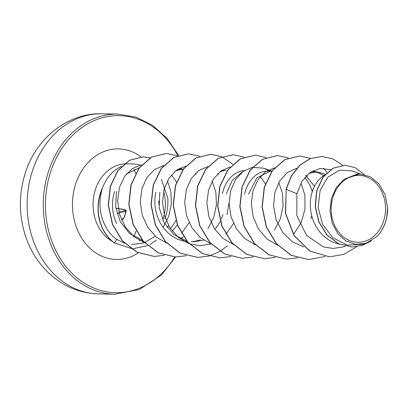 <?xml version="1.0" encoding="UTF-8"?>
<svg xmlns="http://www.w3.org/2000/svg" width="408" height="408" viewBox="0 0 408 408"><rect width="100%" height="100%" fill="white"/><g stroke="black" fill="none" stroke-linecap="round" stroke-linejoin="round"><path stroke-width="0.61" d="M125.164 210.502A0.775 0.617 -59.1 0 0 124.93 209.768L124.894 209.722A0.775 0.515 -31.5 0 1 124.868 210.196L126.113 211.074A0.775 0.617 -59.1 0 0 125.878 210.334L125.878 210.334A0.775 0.617 -59.1 0 0 125.751 210.283M126.22 211.171A0.775 0.755 76.6 0 0 126.031 210.482M123.843 218.05L126.113 211.074L123.843 218.05A0.775 0.607 126.2 0 1 123.038 218.637A0.775 0.729 53.3 0 0 123.94 218.204M135.563 173.446A72.063 58.548 91.1 0 0 133.88 169.233M133.926 236.614A72.063 58.548 91.1 0 0 136.094 230.969M333.137 196.641A33.466 27.188 -88.9 0 1 368.495 177.689A33.466 27.188 -88.9 0 1 383.612 221.049A33.466 27.188 -88.9 0 1 348.248 240.001A33.466 27.188 -88.9 0 1 333.137 196.641M121.65 166.291A40.52 32.92 91.1 0 0 102.133 188.919L101.056 193.504C97.155 210.763 103.963 230.663 116.688 239.343L124.471 243.214M102.393 188.542A40.208 32.671 91.1 0 0 100.547 193.3A40.208 32.671 91.1 0 0 114.393 242.847L116.688 239.343M161.333 179.296L167.734 197.707C168.351 204.867 167.377 211.905 164.817 218.831M162.751 219.963A40.52 32.92 91.1 0 0 162.991 219.244A40.52 32.92 91.1 0 0 163.623 191.189M140.352 165.061A40.52 32.92 91.1 0 0 133.217 163.955L126.761 163.827A40.52 32.92 -88.9 0 0 95.421 189.562A40.52 32.92 -88.9 0 0 112.129 241.24M126.444 173.93L139.138 167.902M114.592 191.454A36.179 29.396 91.1 0 0 116.668 223.507M102.133 188.919L102.041 188.914A40.208 32.671 91.1 0 0 114.209 242.842L132.432 248.839L114.209 242.842M360.59 173.992L351.696 170.794L339.14 170.269L327.752 177.317L320.117 190.577L318.138 207.402L322.59 224.359L332.908 237.859L347.228 245.045L362.89 244.29L365.757 243.387L355.608 244.341L345.851 240.919L337.686 233.524L332.163 223.089L329.975 210.875L331.418 198.492L336.325 187.476L344.077 179.296L359.611 173.951L370.132 176.664L379.063 183.977L385.147 194.8L387.6 207.697L386.697 217.714A36.179 29.396 -88.9 0 1 385.54 222.039A36.179 29.396 -88.9 0 1 385.473 222.243L384.331 225.313M339.573 244.239L333.086 242.25L327.899 239.435L323.182 235.681L319.061 231.101L315.639 225.838L313.012 220.05L311.228 213.909L310.33 207.606L310.325 201.322L311.197 195.264L312.895 189.603L315.348 184.513L318.47 180.152L322.147 176.649L324.737 174.904M308.933 173.374L316.705 171.85L325.4 174.16M311.141 171.809L316.705 171.85M314.695 171.921L318.699 172.89L323.723 175.527M305.531 175.175L314.415 186.211M304.552 177.659L306.898 180.326L309.784 184.88L312.309 191.225M248.594 194.05L256.943 177.776L270.728 171.029M244.576 193.973L246.274 188.312L248.732 183.223L251.853 178.862L255.525 175.358L259.621 172.824L263.996 171.329L272.003 170.988M270.28 171.064L271.769 171.314M226.389 193.621L232.351 180.152L242.311 172.079M222.37 193.54L224.069 187.879L226.522 182.794L229.643 178.434L233.32 174.93L237.415 172.39L241.786 170.896L244.519 170.519M260.136 176.797L262.482 179.469L265.297 183.886M220.111 171.641L226.058 170.182M222.309 170.085L223.859 170.054M229.097 202.307L227.016 214.7M222.998 214.618L221.422 218.856M175.695 170.789L181.723 169.32M177.898 169.228L183.177 169.264M181.453 169.34L182.942 169.595M171.309 175.078L173.655 177.745L176.47 182.162M203.648 240.164L193.168 241.827M186.64 240.98L173.711 234.467L164.067 222.635L159.217 207.667L159.768 192.326M220.244 221.365L218.489 224.492L214.899 229.439M200.292 239.858L194.596 241.358L191.174 241.72M187.201 241.648L183.161 241.031L177.638 239.236L172.451 236.421L167.734 232.667L163.613 228.092L160.196 222.829L157.565 217.036L155.779 210.895L154.882 204.592L154.877 198.314L155.749 192.25M183.529 236.824L180.112 238.598M177.332 224.9L172.273 231.071M142.183 240.067L129.566 233.504L120.238 221.702L115.658 206.795L116.438 191.49M175.833 220.504L174.073 223.635L170.483 228.582M142.79 240.786L138.985 240.22M384.586 224.767L384.724 224.359C382.806 229.163 380.154 233.249 376.778 236.614L365.757 243.387M344.077 179.296L357.566 173.91L359.611 173.951M329.389 256.831L309.856 251.037L294.122 235.477L285.641 213.328L286.176 189.348L285.457 213.323L293.933 235.472L309.672 251.032L329.48 256.831M345.025 165.204L332.872 168.234L322.901 177.225L316.664 190.653L315.195 206.356L318.775 221.921L326.915 235.008L338.462 243.734L351.864 246.937M329.572 256.836L343.949 254.337L356.781 246.656M364.16 174.496L355.21 167.673L345.122 165.204L333.061 168.239L323.085 177.23L316.848 190.653L315.379 206.361L318.959 221.927L327.104 235.013L338.645 243.739L351.956 246.937L362.202 245.427L371.576 240.705M342.633 165.271L332.79 158.809L321.871 156.442L310.355 158.579L299.9 165.24L291.557 175.817L286.176 189.348L296.886 193.678L296.83 215.572L306.449 235.304L323.355 246.906L333.178 248.452L343.031 246.922L345.433 246.162M131.595 244.453L142.912 243.127L144.452 242.643M144.554 242.561L155.249 236.207M163.124 227.434L168.728 216.271L171.355 204.005L170.87 191.796L167.443 180.836M141.688 164.817L132.335 168.555L124.588 176.394L119.427 187.481L117.616 200.537L119.519 214.098L125.032 226.547L133.702 236.523L144.667 242.867M181.56 233.391L189.134 222.62M163.557 165.617L154.372 169.692L146.829 177.72L141.897 188.833L140.27 201.766L142.244 215.118L147.757 227.353L156.305 237.109L167.071 243.311M207.901 228.791L213.746 217.444L216.454 204.862L215.868 192.346L212.155 181.167M185.762 166.056L176.608 170.1L169.075 178.097L164.133 189.159L162.476 202.077L164.399 215.347L169.83 227.572L178.301 237.369L188.996 243.642M189.276 243.744L199.792 245.698L210.946 243.974M225.971 234.253L233.544 223.487M207.973 166.479L198.818 170.529L191.296 178.51L186.344 189.582L184.676 202.485L186.604 215.781L192.046 228.006L200.496 237.782L211.201 244.071M230.178 166.913L220.998 170.977L213.445 179.025L208.519 190.128L206.887 203.072L208.865 216.408L214.373 228.638L222.931 238.405L233.687 244.606M274.523 230.081L280.367 218.724L283.081 206.147L282.494 193.652L278.776 182.458M267.903 170.253L263.665 168.218L252.613 167.3M252.384 167.341L243.239 171.38L235.696 179.382L230.76 190.444L229.097 203.347L231.02 216.643L236.446 228.857L244.922 238.66L255.617 244.933M293.53 234.534L301.109 222.814L305 209.177L304.904 195.299L300.976 182.881M274.819 167.729L265.613 171.691L258.014 179.642L253.016 190.689L251.297 203.618L253.195 216.964L258.621 229.23L267.107 239.073L277.822 245.361M296.8 168.203L287.288 172.507L279.582 181.086L274.762 192.882L273.574 206.474L276.303 220.249L282.764 232.509L292.337 241.796L304.011 246.993M330.613 169.621L319.892 168.479L309.942 172.615L301.859 181.387L296.886 193.678M285.993 189.348L291.368 175.812L299.717 165.235L310.172 158.574L321.779 156.442M308.667 259.575L291.195 255.301L276.405 243.806L266.24 226.838L262.043 206.973L264.236 187.236L272.274 170.621L284.723 159.656L299.569 156.014M286.462 259.146L268.989 254.873L254.199 243.377L244.035 226.409L239.838 206.545L242.026 186.808L250.063 170.192L262.517 159.227L277.364 155.581M264.257 258.713L246.789 254.439L231.994 242.949L221.83 225.981L217.632 206.122L219.82 186.38L227.858 169.764L240.307 158.799L255.153 155.152M242.051 258.284L224.584 254.011L209.789 242.52L199.624 225.553L195.422 205.688L197.615 185.951L205.652 169.335L218.101 158.37L232.948 154.719M219.846 257.851L202.373 253.582L187.583 242.087L177.419 225.124L173.216 205.26L175.409 185.518L183.442 168.902L195.896 157.937L210.65 154.29L221.712 156.713M197.635 257.423L180.163 253.149L165.373 241.653L155.208 224.686L151.011 204.826L153.199 185.084L161.242 168.468L173.691 157.508L188.537 153.862M175.425 256.994L157.957 252.715L143.167 241.225L133.003 224.257L128.8 204.393L130.994 184.651L139.036 168.04L151.485 157.075L166.331 153.428M154.27 256.459L136.91 252.221L122.329 240.914L112.379 224.375L108.268 205.183L110.303 186.288L117.851 170.529L129.453 160.227L143.081 156.825L150.027 157.901M162.874 165.765L163.169 166.066M325.074 256.499L308.759 259.575L291.383 255.301L276.588 243.811L266.429 226.843L262.227 206.978L264.42 187.241L272.457 170.626L284.906 159.661L299.666 156.014L310.631 158.396M323.666 168.244L326.915 172.62M297.687 257.805L286.554 259.146L269.178 254.873L254.388 243.382L244.224 226.415L240.021 206.55L242.214 186.813L250.252 170.197L262.701 159.232L277.455 155.586L288.425 157.967M306.622 175.409L307.168 176.45M311.788 189.582L312.186 191.602M311.692 215.863L311.034 218.622M275.39 257.397L264.348 258.718L246.973 254.444L232.183 242.954L222.018 225.986L217.816 206.122L220.004 186.385L228.041 169.769L240.49 158.804L255.245 155.152L266.215 157.534M253.276 256.943L242.148 258.284L224.767 254.016L209.977 242.525L199.808 225.558L195.611 205.693L197.798 185.956L205.836 169.34L218.285 158.37L233.039 154.724L244.01 157.106M230.979 256.535L219.938 257.856L202.562 253.582L187.767 242.092L177.602 225.124L173.4 205.26L175.593 185.523L183.631 168.907L196.08 157.942L210.834 154.29L221.804 156.677M221.896 156.713L232.764 164.251M227.582 245.759L220.06 251.338M219.968 251.394L209.151 256.005L197.727 257.423L180.351 253.154L165.556 241.658L155.397 224.691L151.195 204.826L153.388 185.089L161.425 168.473L173.874 157.508L188.629 153.862L199.599 156.244M217.796 173.686L218.341 174.731M186.563 255.673L175.516 256.994L158.141 252.72L143.351 241.225L133.186 224.257L128.989 204.398L131.182 184.656L139.22 168.04L151.669 157.08L166.423 153.434L177.388 155.815M195.585 173.257L196.131 174.292M186.517 241.582L185.849 242.296M164.358 255.245L154.362 256.459L137.093 252.221L122.512 240.919L112.567 224.375L108.457 205.188L110.486 186.293L118.034 170.534L129.637 160.232L143.264 156.83L150.088 157.871M168.611 225.512L167.311 227.746M156.478 240.108L150.144 244.336M147.523 245.641L132.432 248.839M387.6 207.697A35.98 29.233 -88.9 0 1 376.778 236.614M124.93 209.768L124.93 209.768A0.775 0.617 -59.1 0 0 124.914 209.758L125.878 210.334A0.775 0.775 0 0 1 126.22 211.232L123.961 218.173A0.775 0.775 0 0 1 123.695 218.54L121.635 220.075M102.077 113.781A90.076 73.185 91.1 0 0 32.4 170.988A90.076 73.185 91.1 0 0 98.588 293.903L114.719 294.219A90.076 73.185 -88.9 0 1 48.537 171.304A90.076 73.185 -88.9 0 1 118.213 114.097L102.077 113.781C68.238 112.572 36.113 138.016 25.306 172.997C18.299 195.458 18.788 217.683 26.775 239.674C32.11 253.766 40.234 265.618 51.143 275.242C64.948 287.115 80.764 293.337 98.588 293.903M174.757 256.974A88.526 71.925 -88.9 0 1 81.983 281.591A88.526 71.925 -88.9 0 1 50.607 171.885A88.526 71.925 -88.9 0 1 110.522 116.127A88.526 71.925 -88.9 0 1 177.847 155.647M138.378 252.827A55.289 44.921 -88.9 0 1 87.317 245.565A55.289 44.921 -88.9 0 1 75.674 184.008A55.289 44.921 -88.9 0 1 140.954 156.886M158.799 200.797A40.52 32.92 -88.9 0 1 158.901 204.587M115.847 208.162L124.466 209.528M124.552 209.676L115.867 208.294M118.947 211.91L125.078 210.446M126.041 211.303L116.994 213.466M123.038 218.637L121.508 219.779M178.571 155.392L167.056 138.327L152.536 125.322L135.92 117.111L118.213 114.097M179.648 168.218L182.514 169.249M263.665 168.213L271.34 170.972M312.885 170.804L315.751 171.834M175.639 256.994L161.41 274.992L139.312 289.542L114.719 294.219"/></g></svg>
